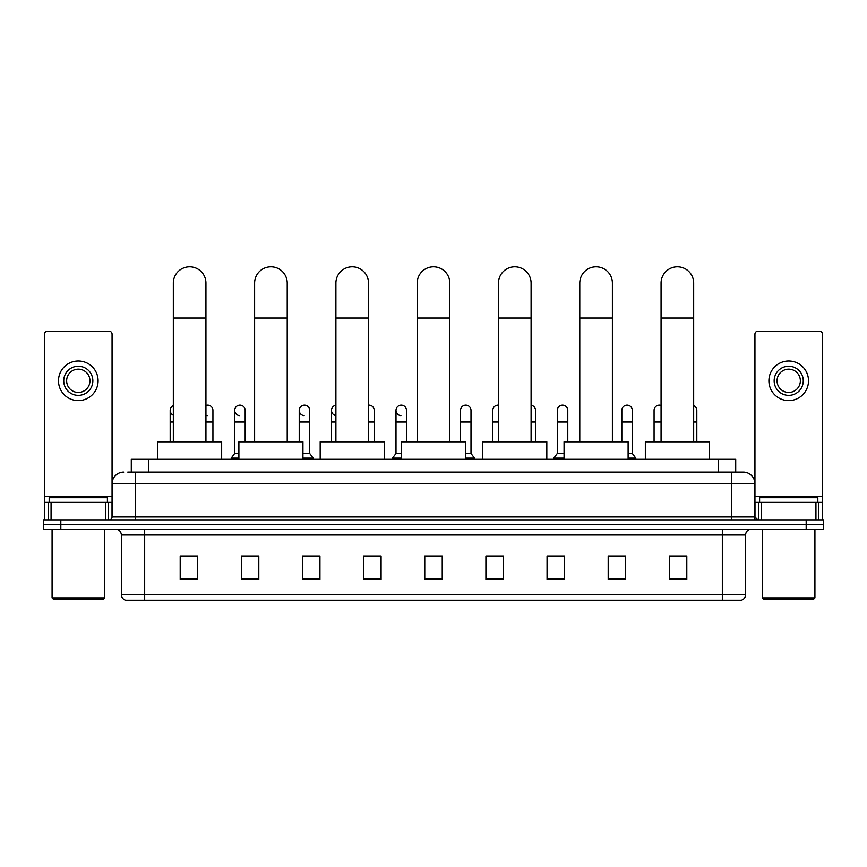 <?xml version="1.0" encoding="UTF-8"?>
<svg xmlns="http://www.w3.org/2000/svg" width="867" height="867" viewBox="0 0 867 867"><rect width="100%" height="100%" fill="white"/><g stroke="black" fill="none" stroke-linecap="round" stroke-linejoin="round"><path stroke-width="1.3" d="M131.285 472.103L131.285 459.293L735.715 459.293L735.715 472.103M128.056 472.103L739.215 472.103M127.785 472.103L135.36 472.103L135.36 483.753L112.06 483.753L112.06 516.949A2.915 2.915 0 0 1 109.155 519.853M123.71 472.103A11.65 11.65 0 0 0 112.06 483.753L112.06 334.098A2.915 2.915 0 0 0 109.155 331.183L47.425 331.183A2.915 2.915 0 0 0 44.51 334.098L44.51 502.383L51.066 502.383L51.066 519.853M743.29 472.103A11.65 11.65 0 0 1 754.94 483.753L731.64 483.753L731.64 472.103L743.117 472.103M815.934 519.853L815.934 502.383L822.49 502.383L822.49 519.853L822.49 334.098A2.915 2.915 0 0 0 819.575 331.183L757.845 331.183A2.915 2.915 0 0 0 754.94 334.098L754.94 516.949L757.845 519.853M60.82 519.853L43.35 519.853L43.35 524.513L60.82 524.513L43.35 524.513L43.35 529.173L60.82 529.173L60.82 524.513L806.18 524.513L60.82 524.513L60.82 519.853L806.18 519.853L806.18 524.513L823.65 524.513L806.18 524.513L806.18 529.173L60.82 529.173M823.65 519.853L823.65 524.513L823.65 519.853L806.18 519.853M745.62 594.621C745.457 597.417 744.059 599.281 741.426 600.213L722.33 600.213L722.33 594.621L745.62 594.621L745.62 534.993A5.82 5.82 0 0 1 751.44 529.173M722.33 600.213L125.574 600.213A5.82 5.82 0 0 1 121.38 594.621L121.38 534.993C121.033 531.46 119.093 529.52 115.56 529.173M686.805 579.308L686.805 556.018L669.335 556.018L669.335 579.308L686.805 579.308M625.66 579.308L625.66 556.018L608.19 556.018L608.19 579.308L625.66 579.308M564.525 579.308L564.525 556.018L547.055 556.018L547.055 579.308L564.525 579.308M503.38 579.308L503.38 556.018L485.91 556.018L485.91 579.308L503.38 579.308M197.665 579.308L197.665 556.018L180.195 556.018L180.195 579.308L197.665 579.308M258.81 579.308L258.81 556.018L241.34 556.018L241.34 579.308L258.81 579.308M319.945 579.308L319.945 556.018L302.475 556.018L302.475 579.308L319.945 579.308M381.09 579.308L381.09 556.018L363.62 556.018L363.62 579.308L381.09 579.308M442.235 579.308L442.235 556.018L424.765 556.018L424.765 579.308L442.235 579.308M823.65 529.173L823.65 524.513L823.65 529.173L806.18 529.173M556.722 556.137L564.525 556.137M621.238 556.137L617.044 556.137M363.62 556.137L374.804 556.137M302.475 556.137L310.278 556.137M249.956 556.137L245.762 556.137M492.196 556.137L503.38 556.137M442.235 556.137L424.765 556.137M258.81 556.137L241.34 556.137M197.665 556.137L180.195 556.137M625.66 556.137L608.19 556.137M686.805 556.137L669.335 556.137M105.514 519.853L105.514 502.383L51.066 502.383M105.514 502.383L112.06 502.383M44.51 519.853L44.51 502.383M78.29 366.242A14.555 14.555 0 0 0 63.735 380.797A14.555 14.555 0 0 0 78.29 395.363A14.555 14.555 0 0 0 92.845 380.797A14.555 14.555 0 0 0 78.29 366.242M78.29 369.158A11.65 11.65 0 0 0 66.64 380.797A11.65 11.65 0 0 0 78.29 392.448A11.65 11.65 0 0 0 89.94 380.797A11.65 11.65 0 0 0 78.29 369.158M78.29 400.597A19.8 19.8 0 0 0 98.09 380.797A19.8 19.8 0 0 0 78.29 360.997A19.8 19.8 0 0 0 58.49 380.797A19.8 19.8 0 0 0 78.29 400.597M103.325 599.054L53.245 599.054L52.085 597.883L104.495 597.883L103.325 599.054M52.085 529.173L52.085 597.883M104.495 529.173L104.495 597.883M107.4 502.383L107.4 497.734L49.17 497.734L49.17 502.383M173.324 441.823L173.324 283.086A16.3 16.3 0 0 1 189.624 266.787A16.3 16.3 0 0 1 205.934 283.086A16.3 16.3 0 0 0 189.624 266.787M205.934 441.823L205.934 283.086M221.659 459.293L221.659 441.823L157.599 441.823L157.599 459.293M254.616 441.823L254.616 283.086A16.3 16.3 0 0 1 270.916 266.787A16.3 16.3 0 0 1 287.226 283.086A16.3 16.3 0 0 0 270.916 266.787M287.226 441.823L287.226 283.086M302.941 459.293L302.941 441.823L238.891 441.823L238.891 459.293M335.908 441.823L335.908 283.086A16.3 16.3 0 0 1 352.208 266.787A16.3 16.3 0 0 1 368.518 283.086A16.3 16.3 0 0 0 352.208 266.787M368.518 441.823L368.518 283.086M384.233 459.293L384.233 441.823L320.183 441.823L320.183 459.293M417.2 441.823L417.2 283.086A16.3 16.3 0 0 1 433.5 266.787A16.3 16.3 0 0 1 449.8 283.086A16.3 16.3 0 0 0 433.5 266.787M449.8 441.823L449.8 283.086M465.525 459.293L465.525 441.823L401.475 441.823L401.475 459.293M498.482 441.823L498.482 283.086A16.3 16.3 0 0 1 514.792 266.787A16.3 16.3 0 0 1 531.092 283.086A16.3 16.3 0 0 0 514.792 266.787M531.092 441.823L531.092 283.086M546.817 459.293L546.817 441.823L482.767 441.823L482.767 459.293M579.774 441.823L579.774 283.086A16.3 16.3 0 0 1 596.084 266.787A16.3 16.3 0 0 1 612.384 283.086A16.3 16.3 0 0 0 596.084 266.787M612.384 441.823L612.384 283.086M628.109 459.293L628.109 441.823L564.059 441.823L564.059 459.293M661.066 441.823L661.066 283.086A16.3 16.3 0 0 1 677.376 266.787A16.3 16.3 0 0 1 693.676 283.086A16.3 16.3 0 0 0 677.376 266.787M693.676 441.823L693.676 283.086M709.401 459.293L709.401 441.823L645.341 441.823L645.341 459.293M173.324 415.185A5.245 5.245 0 0 1 173.324 405.583M170.181 441.823L170.181 410.384M207.354 415.607A5.245 5.245 0 0 1 205.934 415.326M205.934 405.442A5.245 5.245 0 0 1 212.924 410.384L212.924 422.023L205.934 422.023M212.924 441.823L212.924 422.023M239.606 415.607A5.245 5.245 0 0 1 234.697 410.384A5.245 5.245 0 0 1 240.267 405.149A5.245 5.245 0 0 1 245.177 410.384L245.177 422.023L234.697 422.023L234.697 410.384M238.891 453.474L234.697 453.474L234.697 422.023M245.177 441.823L245.177 422.023M234.697 453.474L231.207 458.134L231.207 459.293M238.891 458.134L231.207 458.134M304.133 415.607A5.245 5.245 0 0 1 299.223 410.384A5.245 5.245 0 0 1 304.783 405.149A5.245 5.245 0 0 1 309.703 410.384L309.703 422.023L299.223 422.023L299.223 410.384M309.703 422.023L309.703 453.474L302.941 453.474M299.223 441.823L299.223 422.023M309.703 453.474L313.193 458.134L302.941 458.134M313.193 458.134L313.193 459.293M335.908 415.564A5.245 5.245 0 0 1 335.908 405.203M331.476 441.823L331.476 410.384M368.518 405.16A5.245 5.245 0 0 1 374.219 410.384L374.219 422.023L368.518 422.023M374.219 441.823L374.219 422.023M400.912 415.607A5.245 5.245 0 0 1 396.002 410.384A5.245 5.245 0 0 1 401.573 405.149A5.245 5.245 0 0 1 406.482 410.384L406.482 422.023L396.002 422.023L396.002 410.384M401.475 453.474L396.002 453.474L396.002 422.023M406.482 441.823L406.482 422.023M396.002 453.474L392.502 458.134L392.502 459.293M401.475 458.134L392.502 458.134M460.518 410.384A5.245 5.245 0 0 1 466.088 405.149A5.245 5.245 0 0 1 470.998 410.384L470.998 422.023L460.518 422.023L460.518 410.384M470.998 422.023L470.998 453.474L465.525 453.474M460.518 441.823L460.518 422.023M470.998 453.474L474.498 458.134L465.525 458.134M474.498 458.134L474.498 459.293M492.781 441.823L492.781 410.384A5.245 5.245 0 0 1 498.482 405.16M535.524 441.823L535.524 422.023L531.092 422.023M531.092 405.203A5.245 5.245 0 0 1 535.524 410.384L535.524 422.023M557.297 410.384A5.245 5.245 0 0 1 562.867 405.149A5.245 5.245 0 0 1 567.777 410.384L567.777 422.023L557.297 422.023L557.297 410.384M564.059 453.474L557.297 453.474L557.297 422.023M567.777 441.823L567.777 422.023M557.297 453.474L553.807 458.134L553.807 459.293M564.059 458.134L553.807 458.134M621.823 410.384A5.245 5.245 0 0 1 627.394 405.149A5.245 5.245 0 0 1 632.303 410.384L632.303 422.023L621.823 422.023L621.823 410.384M632.303 422.023L632.303 453.474L628.109 453.474M621.823 441.823L621.823 422.023M632.303 453.474L635.793 458.134L628.109 458.134M635.793 458.134L635.793 459.293M654.076 441.823L654.076 410.384A5.245 5.245 0 0 1 661.066 405.442M696.819 441.823L696.819 422.023L693.676 422.023M693.676 405.583A5.245 5.245 0 0 1 696.819 410.384L696.819 422.023M815.934 502.383L761.486 502.383L761.486 519.853M754.94 502.383L761.486 502.383M754.94 519.853L754.94 516.949L731.64 516.949L731.64 483.753L135.36 483.753L135.36 516.949L731.64 516.949L731.64 519.853M788.71 366.242A14.555 14.555 0 0 0 774.155 380.797A14.555 14.555 0 0 0 788.71 395.363A14.555 14.555 0 0 0 803.265 380.797A14.555 14.555 0 0 0 788.71 366.242M788.71 369.158A11.65 11.65 0 0 0 777.06 380.797A11.65 11.65 0 0 0 788.71 392.448A11.65 11.65 0 0 0 800.36 380.797A11.65 11.65 0 0 0 788.71 369.158M788.71 400.597A19.8 19.8 0 0 0 808.51 380.797A19.8 19.8 0 0 0 788.71 360.997A19.8 19.8 0 0 0 768.91 380.797A19.8 19.8 0 0 0 788.71 400.597M813.755 599.054L763.675 599.054L762.505 597.883L814.915 597.883L813.755 599.054M762.505 529.173L762.505 597.883M814.915 529.173L814.915 597.883M817.83 502.383L817.83 497.734L759.6 497.734L759.6 502.383M148.756 472.103L148.756 459.293M718.244 472.103L718.244 459.293M135.36 519.853L135.36 516.949L112.06 516.949M722.33 529.173L722.33 534.993L121.38 534.993M745.62 534.993L722.33 534.993L722.33 594.621L144.67 594.621L144.67 600.213M121.38 594.621L144.67 594.621L144.67 529.173M442.235 578.506L424.765 578.506M381.09 578.506L363.62 578.506M319.945 578.506L302.475 578.506M258.81 578.506L241.34 578.506M197.665 578.506L180.195 578.506M503.38 578.506L485.91 578.506M564.525 578.506L547.055 578.506M625.66 578.506L608.19 578.506M686.805 578.506L669.335 578.506M112.06 496.563L44.51 496.563M112.016 517.447L112.016 502.383M108.375 502.383L108.375 519.853M44.564 502.383L44.564 519.853M48.194 519.853L48.194 502.383M173.324 318.026L205.934 318.026M254.616 318.026L287.226 318.026M335.908 318.026L368.518 318.026M417.2 318.026L449.8 318.026M498.482 318.026L531.092 318.026M579.774 318.026L612.384 318.026M661.066 318.026L693.676 318.026M173.324 422.023L170.181 422.023M335.908 422.023L331.476 422.023M498.482 422.023L492.781 422.023M661.066 422.023L654.076 422.023M822.49 496.563L754.94 496.563M822.436 519.853L822.436 502.383M818.806 502.383L818.806 519.853M754.984 502.383L754.984 517.447M758.625 519.853L758.625 502.383"/></g></svg>

